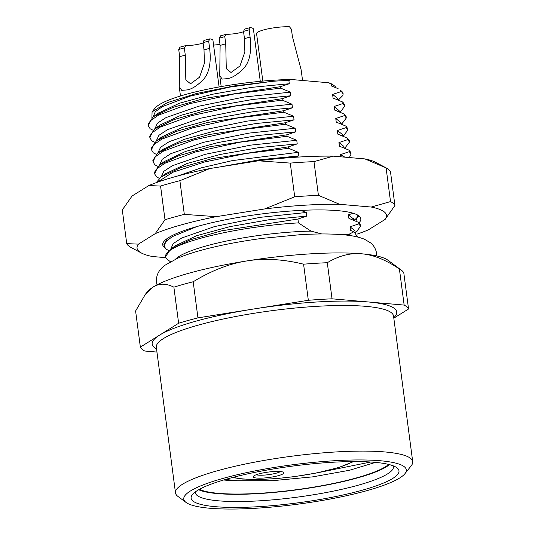 <?xml version="1.0" encoding="UTF-8"?>
<svg xmlns="http://www.w3.org/2000/svg" width="535" height="535" viewBox="0 0 535 535"><rect width="100%" height="100%" fill="white"/><g stroke="black" fill="none" stroke-linecap="round" stroke-linejoin="round"><path stroke-width="0.8" d="M256.833 478.063A15.415 2.728 -7.5 0 1 253.443 476.29A15.415 2.728 -7.5 0 1 264.457 472.666A15.415 2.728 -7.5 0 1 280.246 471.536A15.415 2.728 -7.5 0 1 283.51 472.331A15.415 2.728 -7.5 0 1 275.211 476.424A15.415 2.728 -7.5 0 1 256.833 478.063M280.434 471.556A12.947 2.294 -7.5 0 1 270.67 474.351A12.947 2.294 -7.5 0 1 258.392 475.133A12.947 2.294 -7.5 0 1 256.212 474.746M380.265 460.742A112.23 19.875 172.5 0 0 246.488 472.652A112.23 19.875 172.5 0 0 186.06 502.452A112.23 19.875 172.5 0 0 209.834 508.25A112.23 19.875 172.5 0 0 324.798 500.018A112.23 19.875 172.5 0 0 404.975 473.635A112.23 19.875 172.5 0 0 380.265 460.742M215.451 506.685A104.833 18.564 -7.5 0 1 192.373 494.648A104.833 18.564 -7.5 0 1 267.259 469.997A104.833 18.564 -7.5 0 1 374.647 462.314A104.833 18.564 -7.5 0 1 396.85 467.724A104.833 18.564 -7.5 0 1 340.407 495.557A104.833 18.564 -7.5 0 1 215.451 506.685M404.975 473.635L411.268 465.697A119.633 21.186 172.5 0 0 412.706 461.658A119.633 21.186 172.5 0 0 384.933 451.955A119.633 21.186 172.5 0 0 252.192 462.635A119.633 21.186 172.5 0 0 175.487 492.889A119.633 21.186 172.5 0 0 177.921 496.413L186.06 502.452M393.813 318.171L408.553 308.989A135.663 24.021 172.5 0 0 404.152 305.077L332.041 298.818A135.663 24.021 172.5 0 0 308.334 300.289L197.943 317.87A135.663 24.021 172.5 0 0 178.63 323.254L140.357 347.108A135.663 24.021 172.5 0 0 144.751 351.02L156.949 352.077M197.943 317.87L193.195 281.771C211.499 270.59 229.368 263.641 246.802 260.94C264.216 258.091 283.142 259.174 303.579 264.183L308.334 300.289M140.357 347.108L135.602 311.002L145.38 294.297L147.319 291.849A123.331 21.841 -7.5 0 1 153.157 287.041C159.189 283.209 166.097 283.242 173.875 287.155A135.663 24.021 172.5 0 1 193.195 281.771M145.38 294.297L153.157 287.041A123.331 21.841 -7.5 0 1 246.802 260.94A123.331 21.841 -7.5 0 1 361.76 253.811A123.331 21.841 -7.5 0 1 387.882 260.177L401.444 270.242A135.663 24.021 172.5 0 0 399.398 268.978C385.681 259.783 373.136 254.727 361.76 253.811C350.371 252.747 338.882 255.717 327.293 262.712A135.663 24.021 172.5 0 0 303.579 264.183M408.553 308.989L403.798 272.89A135.663 24.021 172.5 0 0 401.444 270.242M178.63 323.254L173.875 287.155M404.152 305.077L399.398 268.978M332.041 298.818L327.293 262.712M154.929 128.728L157.41 123.204L166.051 117.573L198.839 106.191L244.388 96.989L290.411 92.154L280.701 88.141L233.688 94.053L189.517 103.716L158.614 115.079L150.602 120.636L148.295 125.692L150.134 128.768L153.037 130.212M156.474 140.424L158.935 135.295L167.529 129.657L200.304 118.262L245.899 109.033L291.996 104.191L282.286 100.172L235.313 106.077L191.102 115.747L160.239 127.096L152.174 132.68L149.88 137.729L151.719 140.799L154.622 142.243M294.21 157.343L298.811 155.939L298.336 152.328L288.626 148.315L288.432 146.837L297.226 143.902L296.751 140.297L287.041 136.278L286.847 134.8L295.641 131.871L295.166 128.26L285.456 124.247L285.262 122.769L294.056 119.833L293.581 116.229L283.871 112.21L236.744 118.141L192.573 127.818L161.737 139.174L153.746 144.731L151.465 149.76L153.304 152.836L156.207 154.281M285.456 124.247L238.189 130.199L194.078 139.876L163.262 151.238L155.331 156.762L153.05 161.797L154.889 164.867L157.792 166.311M287.041 136.278L239.847 142.216L195.716 151.893L164.847 163.275L156.929 168.786L154.628 173.828L156.474 176.904L159.376 178.349M196.967 226.546L172.243 236.664L165.89 241.586L164.138 246.04L165.977 249.109L168.879 250.554M170.418 261.722L167.562 259.602L165.756 257.489A98.667 17.474 -7.5 0 1 165.542 256.686A98.667 17.474 -7.5 0 1 298.443 222.888L297.935 219.042L306.729 216.113L306.254 212.502L300.877 210.402M151.907 117.787L152.08 111.855L154.963 108.23A91.264 16.164 -7.5 0 1 291.02 79.481L328.784 82.764A91.264 16.164 -7.5 0 1 332.977 84.791L334.335 85.801A92.501 16.378 -7.5 0 1 336 87.747M225.516 479.44L237.359 480.751L272.616 480.677L312.734 476.859L349.549 470.252L375.51 462.387M223.663 479.989A87.566 15.508 172.5 0 0 237.359 480.751M199.575 489.257L200.678 489.879L199.448 489.324M318.746 472.545L370.702 462.013M198.699 489.746A99.898 17.688 172.5 0 0 217.611 493.604A99.898 17.688 172.5 0 0 315.536 487.037A99.898 17.688 172.5 0 0 389.473 464.627M388.644 464.42A98.667 17.474 -7.5 0 1 297.808 489.512A98.667 17.474 -7.5 0 1 200.678 489.879L199.923 489.064M393.238 465.831A99.898 17.688 -7.5 0 1 393.459 466.647A99.898 17.688 -7.5 0 1 329.413 491.912A99.898 17.688 -7.5 0 1 218.561 500.827A99.898 17.688 -7.5 0 1 195.369 492.722A99.898 17.688 -7.5 0 1 195.369 491.879M334.335 85.801A92.501 16.378 -7.5 0 0 331.245 84.169L328.784 82.764M340.501 90.375L341.323 90.99A98.667 17.474 -7.5 0 1 343.122 93.739M337.699 99.831L337.485 98.219L332.596 94.427L341.39 91.498L343.142 93.919L342.895 95.444L339.07 99.256M339.665 112.022L341.43 110.745L344.734 105.95L342.975 103.529L334.181 106.465L339.09 110.631M152.08 111.855L167.268 102.66L196.352 93.531L233.869 85.988L272.917 81.273A92.501 16.378 -7.5 0 1 288.873 80.484L289.301 83.734L251.356 87.399L212.221 94.294L179.258 103.295L157.919 113.4M153.311 116.503L155.29 111.715L162.386 106.625L189.945 96.166L229.769 87.105L272.917 81.273M159.457 138.866L161.811 136.927L182.435 127.357L215.398 118.362L254.526 111.467L292.471 107.802L291.996 104.191M334.181 106.465L334.656 110.076L344.366 114.089L346.118 116.51L346.312 117.988L342.26 123.297M157.872 126.828L160.125 124.969L180.683 115.379L213.666 106.358L252.861 99.443L290.886 95.765L290.411 92.154M332.596 94.427L333.071 98.039L334.174 98.447M331.245 84.169L331.486 86.008L332.589 86.409M283.871 112.21L283.677 110.732L292.471 107.802M283.677 110.732L207.333 122.522L176.109 131.463L156.421 140.832L151.271 148.289L151.465 149.76M334.656 110.076L336.475 110.752M282.286 100.172L282.092 98.701L290.886 95.765M282.092 98.701L205.687 110.498L174.37 119.486L154.722 128.875L149.686 136.251L149.88 137.729M344.727 105.95L344.533 104.479L342.781 102.058L333.071 98.039M280.701 88.141L280.507 86.663L289.301 83.734M280.507 86.663L204.35 98.407L172.939 107.395L153.244 116.764L148.101 124.214L148.295 125.692M331.486 86.008L338.1 88.636M360.577 226.298L358.818 223.877L358.624 222.399L360.376 224.82L360.577 226.298L356.504 231.622M358.403 216.401L355.1 219.464M351.067 154.093L350.873 152.615L349.121 150.195L349.315 151.672L351.067 154.093L349.368 157.557M349.482 142.056L349.288 140.578L347.536 138.157L347.73 139.635L349.482 142.056L345.396 147.392M347.897 130.025L347.703 128.547L345.951 126.126L346.145 127.604L347.897 130.025L343.831 135.342M346.312 117.988L344.56 115.567L344.366 114.089M342.975 103.529L342.781 102.058M165.542 256.686L170.685 249.136L190.353 239.78L221.63 230.819L297.935 219.042M358.818 223.877L350.024 226.807L354.932 230.752M170.765 249.036L173.193 243.612L181.78 237.975L214.548 226.572L260.15 217.344L306.254 212.502M353.307 213.278L348.439 214.776L353.354 218.875M350.024 226.807L350.499 230.418L351.602 230.826M175.433 245.712L196.706 235.661L229.675 226.673L268.791 219.778L306.729 216.113M348.439 214.776L348.914 218.387L350.017 218.788M357.621 237.018L353.956 231.735L350.499 230.418M348.914 218.387L358.624 222.399M167.743 238.142L163.944 244.562L164.138 246.04M352.144 235.902A91.264 16.164 172.5 0 0 348.746 234.397L353.956 231.735M348.746 234.397L342.246 234.684M321.776 233.962L310.982 231.12A91.264 16.164 172.5 0 0 175.56 259.147M298.443 222.888L310.982 231.12M341.39 91.498L341.323 90.99M344.56 115.567L335.766 118.496L336.241 122.107L345.951 126.126M346.145 127.604L337.351 130.533L337.826 134.145L347.536 138.157M347.73 139.635L338.936 142.571L339.411 146.175L349.121 150.195M349.315 151.672L340.521 154.602L340.808 156.815M291.02 79.481L288.873 80.484M157.297 182.274L172.952 172.21L204.724 161.944L245.953 153.505L288.626 148.315M288.432 146.837L211.88 158.668L180.609 167.656L161.129 176.965L156.166 182.682M286.847 134.8L210.208 146.657L179.051 155.618L159.53 164.94L154.434 172.357L154.628 173.828M285.262 122.769L208.703 134.606L177.533 143.554L157.939 152.91L152.856 160.319L153.05 161.797M219.537 166.994L259.682 159.764L298.811 155.939M177.814 175.941L201.407 167.816L232.264 160.62L298.336 152.328M340.521 154.602L344.901 157.17M161.256 176.878L163.73 171.367L172.35 165.73L205.132 154.341L250.694 145.125L296.751 140.297M338.936 142.571L343.824 146.343L344.038 147.968M159.671 164.84L162.152 159.323L170.779 153.685L203.567 142.303L249.123 133.095L295.166 128.26M337.351 130.533L342.246 134.318L342.454 135.937M158.052 152.569L160.574 147.279L169.207 141.648L201.996 130.266L247.544 121.057L293.581 116.229M335.766 118.496L340.668 122.388M165.669 173.701L187.123 163.483L220.092 154.481L259.248 147.573L297.226 143.902M339.411 146.175L340.514 146.583M164.084 161.67L185.525 151.458L218.494 142.45L257.656 135.542L295.641 131.871M337.826 134.145L338.929 134.546M162.5 149.639L183.926 139.428L216.902 130.413L256.064 123.505L294.056 119.833M336.241 122.107L337.344 122.515M126.728 243.612L122.294 209.914L132.085 195.997L148.87 185.538A125.799 22.276 -7.5 0 1 209.921 168.525L258.331 160.808A125.799 22.276 -7.5 0 1 333.272 156.16L364.903 158.908A125.799 22.276 -7.5 0 1 375.824 162.399L386.216 167.95A135.663 24.021 172.5 0 0 386.089 167.883L390.53 201.581A135.663 24.021 172.5 0 1 394.924 205.493L385.133 219.41A125.799 22.276 -7.5 0 0 371.236 207.045L339.611 204.296A125.799 22.276 -7.5 0 0 264.671 208.944L216.254 216.662A125.799 22.276 172.5 0 0 155.21 233.675L138.425 244.134A125.799 22.276 -7.5 0 0 141.394 253.015L131.001 247.458A135.663 24.021 172.5 0 1 126.728 243.612L138.425 244.134M357.594 215.03L355.909 221.182M164.813 247.792A99.898 17.688 -7.5 0 1 163.931 241.446A99.898 17.688 -7.5 0 1 235.3 217.959A99.898 17.688 -7.5 0 1 337.632 210.629A99.898 17.688 -7.5 0 1 358.791 215.792A99.898 17.688 -7.5 0 1 359.072 222.741M357.32 234.042A125.799 22.276 172.5 0 0 368.341 229.869L385.133 219.41M141.394 253.015A125.799 22.276 -7.5 0 0 152.314 256.499L165.85 257.676M155.21 233.675L165.001 219.758A135.663 24.021 -7.5 0 1 184.321 214.374L216.254 216.662M258.331 160.808L290.271 163.095A135.663 24.021 172.5 0 1 313.985 161.624L318.419 195.322L339.611 204.296M318.419 195.322A135.663 24.021 172.5 0 0 294.705 196.793L264.671 208.944M371.236 207.045L390.53 201.581M148.87 185.538L160.567 186.066A135.663 24.021 172.5 0 1 179.887 180.683L209.921 168.525M313.985 161.624L333.272 156.16M364.903 158.908L386.089 167.883M394.924 205.493L390.49 171.795A135.663 24.021 172.5 0 0 386.216 167.95M160.567 186.066L165.001 219.758M179.887 180.683L184.321 214.374M290.271 163.095L294.705 196.793M262.819 81.086L256.573 33.605A19.735 3.498 -7.5 0 1 263.548 29.94A19.735 3.498 -7.5 0 1 289.428 26.75L291.435 29.258L292.384 36.48L301.158 69.924L302.549 80.484M213.579 45.121A19.735 3.498 -7.5 0 1 220.012 44.566M179.666 56.683L185.284 55.118L185.826 79.956L190.554 83.768L199.515 77.234L204.41 63.277L204.016 49.895L209.633 48.331C211.285 62.073 209.379 72.265 203.929 78.899C197.776 85.373 192.179 89.051 187.13 89.92L181.733 90.348L179.278 86.924L179.666 56.683L178.717 49.461L180.088 47.16M203.106 42.974A12.332 2.187 -7.5 0 1 185.779 45.575L179.7 47.2M185.779 45.575L184.334 47.896L185.284 55.118M204.016 49.895L203.066 42.673L204.129 40.459M209.633 48.331L208.683 41.108L209.82 38.868L203.862 40.466M209.82 38.868A19.735 3.498 -7.5 0 1 212.95 40.299L219.089 86.964M220.126 45.408L225.743 43.837L226.278 68.681L231.013 72.492L239.968 65.952L244.869 52.002L244.468 38.62L250.092 37.055C251.738 50.798 249.838 60.99 244.388 67.624C238.229 74.097 232.631 77.776 227.589 78.645L222.185 79.073L219.731 75.649L220.126 45.408L219.169 38.186L220.547 35.885M243.559 31.699A12.332 2.187 -7.5 0 1 226.238 34.294L220.152 35.925M226.238 34.294L224.794 36.621L225.743 43.837M244.468 38.62L243.519 31.398L244.589 29.184M250.092 37.055L249.136 29.833L250.28 27.593L244.321 29.191M250.28 27.593A19.735 3.498 -7.5 0 1 253.403 29.024L260.284 81.32M233.38 477.287A64.748 11.469 172.5 0 0 243.351 478.945A64.748 11.469 172.5 0 0 352.746 461.571M175.487 492.889L156.32 347.275A119.633 21.186 -7.5 0 1 233.019 317.014A119.633 21.186 -7.5 0 1 365.766 306.341A119.633 21.186 -7.5 0 1 393.539 316.045L412.706 461.658M156.534 348.927A123.331 21.841 -7.5 0 1 159.49 335.184A123.331 21.841 -7.5 0 1 253.135 309.083A123.331 21.841 -7.5 0 1 368.1 301.947A123.331 21.841 -7.5 0 1 393.753 317.696M178.717 49.461L184.334 47.896M203.066 42.673L208.683 41.108M219.169 38.186L224.794 36.621M243.519 31.398L249.136 29.833M232.491 477.521L242.288 479.046L262.451 479.393L277.812 478.457L294.049 476.685L316.653 472.967L338.862 467.49L353.668 461.565M338.066 99.978L339.611 98.861M339.25 111.848L339.036 110.237M154.889 128.326L154.936 128.721M153.291 116.349L153.338 116.697M161.804 136.933L156.421 140.832M160.139 124.969L155.471 128.346M158.641 112.878L153.96 116.262M355.38 232.431L357.233 231.087M353.909 220.326L355.628 219.083M355.14 232.297L354.906 230.552M353.521 220.166L353.307 218.514M176.082 245.244L171.287 248.715M344.393 148.115L346.192 146.811M342.808 136.077L344.614 134.773M343.035 122.736L341.223 124.046M158.032 152.408L158.086 152.803M340.655 122.288L340.869 123.899M166.539 173.072L162.098 176.289M164.947 161.048L160.513 164.258M163.356 149.018L158.915 152.234M376.7 255.937L376.58 253.389C375.884 249.042 373.845 245.505 370.461 242.783L364.529 239.272C358.838 236.931 351.495 235.407 342.514 234.711C330.777 233.721 316.733 233.708 300.376 234.678L262.551 238.336C243.218 240.904 225.416 244.187 209.145 248.2C196.559 251.316 186.106 254.633 177.78 258.164L164.807 265.34C158.701 269.901 155.919 275.572 156.481 282.366L157.023 284.854M180.469 95.992L179.278 86.924M221.176 86.596L219.731 75.649"/></g></svg>
